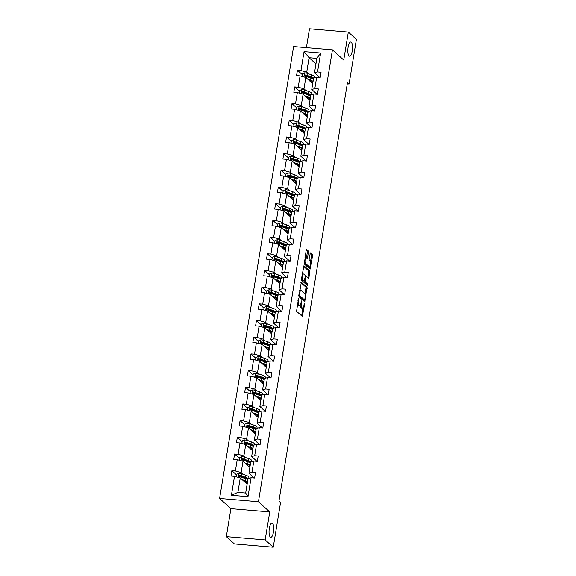 <?xml version="1.0" encoding="UTF-8"?>
<svg xmlns="http://www.w3.org/2000/svg" width="576" height="576" viewBox="0 0 576 576"><rect width="100%" height="100%" fill="white"/><g stroke="black" fill="none" stroke-linecap="round" stroke-linejoin="round"><path stroke-width="0.86" d="M349.049 55.944A7.121 2.282 94.8 0 0 349.574 56.189A7.121 2.282 94.8 0 0 352.361 50.134A7.121 2.282 94.8 0 0 351.295 42.25A7.121 2.282 94.8 0 0 350.77 42.005A7.121 2.282 94.8 0 0 347.983 48.06A7.121 2.282 94.8 0 0 349.049 55.944M270.274 537.034A7.121 2.282 94.8 0 0 270.792 537.278A7.121 2.282 94.8 0 0 273.578 531.223A7.121 2.282 94.8 0 0 272.513 523.339A7.121 2.282 94.8 0 0 271.994 523.094A7.121 2.282 94.8 0 0 269.208 529.15A7.121 2.282 94.8 0 0 270.274 537.034M298.57 298.26L296.546 311.285L302.335 316.476L304.567 304.517L304.409 303.559L303.89 305.561A3.492 1.123 94.8 0 1 302.58 308.124A3.492 1.123 94.8 0 1 302.328 308.002L301.853 307.577A3.492 1.123 94.8 0 1 301.385 303.3L301.522 300.924L300.938 302.897A3.492 1.123 94.8 0 1 299.635 305.467A3.492 1.123 94.8 0 1 299.376 305.345L298.901 304.913A3.492 1.123 94.8 0 1 298.433 300.636L298.57 298.26M308.412 252.281L308.268 250.949L306.662 249.502L306.173 250.265L304.294 263.988L310.082 269.179L312.516 255.989L312.372 254.657L310.356 252.871L309.082 258.97L309.226 260.309L310.183 261.173A2.923 0.936 94.8 0 1 310.622 264.406A2.923 0.936 94.8 0 1 309.478 266.89A2.923 0.936 94.8 0 1 309.262 266.789L305.51 263.398A2.923 0.936 94.8 0 1 305.071 260.165A2.923 0.936 94.8 0 1 306.216 257.681A2.923 0.936 94.8 0 1 306.425 257.782L307.13 258.386L307.541 257.587L308.412 252.281L307.361 252.194L307.217 250.855L306.238 249.977M343.742 60.048L348.322 32.083L356.4 39.377L349.085 84.031L347.472 82.57L278.935 501.091L280.555 502.546L273.24 547.2L265.162 539.906L269.748 511.942L258.437 501.732L332.438 49.846L343.742 60.048M301.32 282.154L298.944 296.64L304.733 301.831L307.022 287.302L301.154 282.139M301.471 278.978L303.912 265.788L309.701 270.979L308.974 277.618L308.484 278.381L306.094 276.25L305.683 277.056L305.251 281.909L307.663 284.083L307.476 285.581L301.615 280.31L301.471 278.978M348.322 32.083L309.485 28.8L306.403 47.642M269.748 511.942L230.904 508.658L226.325 536.623L265.162 539.906M226.325 536.623L234.403 543.917L273.24 547.2M319.752 77.558L314.489 72.806L316.85 58.363L320.638 53.021L317.534 71.95L321.055 72.252L320.177 77.594L316.663 77.299L314.806 88.639L318.319 88.934L317.448 94.284L313.927 93.989L312.07 105.322L315.59 105.617L314.712 110.966L311.198 110.671L309.341 122.011L312.854 122.306L311.983 127.656L308.462 127.354L306.612 138.694L310.126 138.989L309.247 144.338L305.734 144.043L303.876 155.376L307.39 155.678L306.518 161.021L302.998 160.726L301.147 172.066L304.661 172.361L303.782 177.71L300.269 177.408L298.411 188.748L301.925 189.043L301.054 194.393L297.533 194.098L295.682 205.43L299.196 205.733L298.318 211.075L294.804 210.78L292.946 222.12L296.46 222.415L295.589 227.765L292.068 227.47L290.218 238.802L293.731 239.098L292.853 244.447L289.339 244.152L287.482 255.492L291.002 255.787L290.124 261.137L286.603 260.834L284.753 272.174L288.266 272.47L287.388 277.819L283.874 277.524L282.017 288.857L285.538 289.159L284.659 294.502L281.146 294.206L279.288 305.546L282.802 305.842L281.923 311.191L278.41 310.889L276.552 322.229L280.073 322.524L279.194 327.874L275.681 327.578L273.823 338.911L277.337 339.214L276.458 344.556L272.945 344.261L271.087 355.601L274.608 355.896L273.73 361.246L270.216 360.95L268.358 372.283L271.872 372.586L270.994 377.928L267.48 377.633L265.622 388.973L269.143 389.268L268.265 394.618L264.751 394.315L262.894 405.655L266.407 405.95L265.536 411.3L262.015 411.005L260.158 422.338L263.678 422.64L262.8 427.982L259.286 427.687L257.429 439.027L260.942 439.322L260.071 444.672L256.55 444.37L254.693 455.71L258.214 456.005L257.335 461.354L253.822 461.059L251.964 472.392L255.478 472.694L254.606 478.044L251.086 477.742L247.99 496.678L231.401 495.274L234.504 476.345L230.983 476.042L231.862 470.7L235.375 470.995L237.233 459.655L233.719 459.36L234.59 454.01L238.111 454.306L239.969 442.973L236.448 442.678L237.326 437.328L240.84 437.623L242.698 426.283L239.184 425.988L240.055 420.638L243.576 420.941L245.434 409.601L241.913 409.306L242.791 403.956L246.305 404.251L248.162 392.918L244.649 392.616L245.52 387.274L249.041 387.569L250.898 376.229L247.378 375.934L248.256 370.584L251.77 370.886L253.627 359.546L250.114 359.251L250.985 353.902L254.506 354.197L256.363 342.864L252.842 342.562L253.721 337.219L257.234 337.514L259.092 326.174L255.578 325.879L256.45 320.53L259.97 320.825L261.828 309.492L258.307 309.19L259.186 303.847L262.699 304.142L264.557 292.802L261.043 292.507L261.914 287.158L265.435 287.46L267.286 276.12L263.772 275.825L264.65 270.475L268.164 270.77L270.022 259.438L266.508 259.135L267.379 253.793L270.9 254.088L272.75 242.748L269.237 242.453L270.115 237.103L273.629 237.406L275.486 226.066L271.973 225.77L272.844 220.421L276.365 220.716L278.215 209.383L274.702 209.081L275.58 203.731L279.094 204.034L280.951 192.694L277.438 192.398L278.309 187.049L281.83 187.344L283.68 176.011L280.166 175.709L281.045 170.366L284.558 170.662L286.416 159.322L282.895 159.026L283.774 153.677L287.294 153.979L289.145 142.639L285.631 142.344L286.51 136.994L290.023 137.29L291.881 125.957L288.36 125.654L289.238 120.312L292.752 120.607L294.61 109.267L291.096 108.972L291.974 103.622L295.488 103.925L297.346 92.585L293.825 92.29L294.703 86.94L298.217 87.235L300.074 75.895L296.561 75.6L297.439 70.25L300.953 70.553L304.056 51.617L320.638 53.021M314.489 72.806L317.534 71.95M258.437 501.732L219.6 498.449L293.602 46.562L332.438 49.846M305.856 90.518L303.984 88.834L305.842 77.494L312.703 83.693M316.066 93.384L315.943 94.154M305.842 77.494L300.074 75.895M303.984 88.834L298.217 87.235M317.023 94.248L311.753 89.489L313.61 78.156L316.663 77.299M311.753 89.489L314.806 88.639M303.12 107.208L301.255 105.516L303.113 94.183L309.967 100.375M313.337 110.074L313.207 110.844M303.113 94.183L297.346 92.585M301.255 105.516L295.488 103.925M314.287 110.93L309.024 106.178L310.874 94.838L313.927 93.989M309.024 106.178L312.07 105.322M300.391 123.89L298.519 122.206L300.377 110.866L307.238 117.058M310.601 126.756L310.478 127.526M300.377 110.866L294.61 109.267M298.519 122.206L292.752 120.607M311.558 127.62L306.288 122.861L308.146 111.521L311.198 110.671M306.288 122.861L309.341 122.011M297.655 140.58L295.79 138.888L297.648 127.555L304.51 133.747M307.872 143.438L307.742 144.209M297.648 127.555L291.881 125.957M295.79 138.888L290.023 137.29M308.822 144.302L303.559 139.543L305.41 128.21L308.462 127.354M303.559 139.543L306.612 138.694M294.926 157.262L293.054 155.578L294.912 144.238L301.774 150.43M305.136 160.128L305.014 160.898M294.912 144.238L289.145 142.639M293.054 155.578L287.294 153.979M306.094 160.985L300.823 156.233L302.681 144.893L305.734 144.043M300.823 156.233L303.876 155.376M292.19 173.945L290.326 172.26L292.183 160.92L299.045 167.119M302.407 176.81L302.278 177.581M292.183 160.92L286.416 159.322M290.326 172.26L284.558 170.662M303.358 177.674L298.094 172.915L299.945 161.575L302.998 160.726M298.094 172.915L301.147 172.066M289.462 190.634L287.59 188.942L289.447 177.61L296.309 183.802M299.671 193.5L299.549 194.263M289.447 177.61L283.68 176.011M287.59 188.942L281.83 187.344M300.629 194.357L295.358 189.598L297.216 178.265L300.269 177.408M295.358 189.598L298.411 188.748M286.726 207.317L284.861 205.632L286.718 194.292L293.58 200.484M296.942 210.182L296.82 210.953M286.718 194.292L280.951 192.694M284.861 205.632L279.094 204.034M297.893 211.046L292.63 206.287L294.487 194.947L297.533 194.098M292.63 206.287L295.682 205.43M283.997 223.999L282.125 222.314L283.982 210.974L290.844 217.174M294.214 226.865L294.084 227.635M283.982 210.974L278.215 209.383M282.125 222.314L276.365 220.716M295.164 227.729L289.894 222.97L291.751 211.637L294.804 210.78M289.894 222.97L292.946 222.12M281.268 240.689L279.396 238.997L281.254 227.664L288.115 233.856M291.478 243.554L291.355 244.325M281.254 227.664L275.486 226.066M279.396 238.997L273.629 237.406M292.428 244.411L287.165 239.659L289.022 228.319L292.068 227.47M287.165 239.659L290.218 238.802M278.532 257.371L276.66 255.686L278.518 244.346L285.379 250.538M288.749 260.237L288.619 261.007M278.518 244.346L272.75 242.748M276.66 255.686L270.9 254.088M289.699 261.101L284.429 256.342L286.286 245.002L289.339 244.152M284.429 256.342L287.482 255.492M275.803 274.061L273.931 272.369L275.789 261.036L282.65 267.228M286.013 276.919L285.89 277.69M275.789 261.036L270.022 259.438M273.931 272.369L268.164 270.77M286.963 277.783L281.7 273.024L283.558 261.691L286.603 260.834M281.7 273.024L284.753 272.174M273.067 290.743L271.195 289.058L273.053 277.718L279.914 283.91M283.284 293.609L283.154 294.379M273.053 277.718L267.286 276.12M271.195 289.058L265.435 287.46M284.234 294.466L278.964 289.714L280.822 278.374L283.874 277.524M278.964 289.714L282.017 288.857M270.338 307.426L268.466 305.741L270.324 294.401L277.186 300.6M280.548 310.291L280.426 311.062M270.324 294.401L264.557 292.802M268.466 305.741L262.699 304.142M281.506 311.155L276.235 306.396L278.093 295.056L281.146 294.206M276.235 306.396L279.288 305.546M267.602 324.115L265.73 322.423L267.588 311.09L274.45 317.282M277.819 326.981L277.69 327.744M267.588 311.09L261.828 309.492M265.73 322.423L259.97 320.825M278.77 327.838L273.499 323.078L275.357 311.746L278.41 310.889M273.499 323.078L276.552 322.229M264.874 340.798L263.002 339.113L264.859 327.773L271.721 333.965M275.083 343.663L274.961 344.434M264.859 327.773L259.092 326.174M263.002 339.113L257.234 337.514M276.041 344.527L270.77 339.768L272.628 328.428L275.681 327.578M270.77 339.768L273.823 338.911M262.138 357.48L260.266 355.795L262.123 344.455L268.985 350.654M272.354 360.346L272.225 361.116M262.123 344.455L256.363 342.864M260.266 355.795L254.506 354.197M273.305 361.21L268.034 356.45L269.892 345.118L272.945 344.261M268.034 356.45L271.087 355.601M259.409 374.17L257.537 372.478L259.394 361.145L266.256 367.337M269.618 377.035L269.496 377.806M259.394 361.145L253.627 359.546M257.537 372.478L251.77 370.886M270.576 377.892L265.306 373.14L267.163 361.8L270.216 360.95M265.306 373.14L268.358 372.283M256.673 390.852L254.801 389.167L256.658 377.827L263.52 384.026M266.89 393.718L266.76 394.488M256.658 377.827L250.898 376.229M254.801 389.167L249.041 387.569M267.84 394.582L262.57 389.822L264.427 378.482L267.48 377.633M262.57 389.822L265.622 388.973M253.944 407.542L252.072 405.85L253.93 394.517L260.791 400.709M264.154 410.4L264.031 411.17M253.93 394.517L248.162 392.918M252.072 405.85L246.305 404.251M265.111 411.264L259.841 406.505L261.698 395.172L264.751 394.315M259.841 406.505L262.894 405.655M251.208 424.224L249.336 422.539L251.194 411.199L258.055 417.391M261.425 427.09L261.295 427.86M251.194 411.199L245.434 409.601M249.336 422.539L243.576 420.941M262.375 427.946L257.105 423.194L258.962 411.854L262.015 411.005M257.105 423.194L260.158 422.338M248.479 440.906L246.607 439.222L248.465 427.882L255.326 434.081M258.689 443.772L258.566 444.542M248.465 427.882L242.698 426.283M246.607 439.222L240.84 437.623M259.646 444.636L254.376 439.877L256.234 428.537L259.286 427.687M254.376 439.877L257.429 439.027M245.743 457.596L243.878 455.904L245.729 444.571L252.59 450.763M255.96 460.462L255.83 461.225M245.729 444.571L239.969 442.973M243.878 455.904L238.111 454.306M256.91 461.318L251.64 456.559L253.498 445.226L256.55 444.37M251.64 456.559L254.693 455.71M243.014 474.278L241.142 472.594L243 461.254L249.862 467.446M253.224 477.144L253.102 477.914M243 461.254L237.233 459.655M241.142 472.594L235.375 470.995M254.182 478.008L248.911 473.249L250.769 461.909L253.822 461.059M248.911 473.249L251.964 472.392M231.401 495.274L237.902 492.379L240.264 477.936L247.126 484.135M240.264 477.936L234.504 476.345M230.904 508.658L219.6 498.449M347.256 83.873L349.085 84.031M316.85 58.363L309.082 57.708L306.72 72.151L308.585 73.836M315.943 63.907L309.082 57.708L304.056 51.617M237.902 492.379L245.671 493.034L248.033 478.598L251.086 477.742M318.802 76.702L318.672 77.472M312.336 83.362L312.408 82.937M309.607 100.044L309.672 99.626M306.871 116.726L306.943 116.309M304.142 133.416L304.207 132.991M301.406 150.098L301.478 149.681M298.678 166.788L298.742 166.363M295.942 183.47L296.014 183.046M293.213 200.153L293.278 199.735M290.477 216.842L290.549 216.418M287.748 233.525L287.813 233.107M285.012 250.214L285.084 249.79M282.283 266.897L282.348 266.472M279.547 283.579L279.619 283.162M276.818 300.269L276.883 299.844M274.082 316.951L274.154 316.526M271.354 333.634L271.418 333.216M268.618 350.323L268.69 349.898M265.889 367.006L265.954 366.588M263.153 383.695L263.225 383.27M260.424 400.378L260.489 399.953M257.688 417.06L257.76 416.642M254.959 433.75L255.024 433.325M252.223 450.432L252.295 450.014M249.494 467.114L249.559 466.697M246.758 483.804L246.83 483.379M245.671 493.034L247.99 496.678M306.72 72.151L300.953 70.553M236.657 475.027L231.862 470.7M239.386 458.338L234.59 454.01M242.122 441.655L237.326 437.328M244.85 424.966L240.055 420.638M247.586 408.283L242.791 403.956M250.315 391.601L245.52 387.274M253.051 374.911L248.256 370.584M255.78 358.229L250.985 353.902M258.516 341.546L253.721 337.219M261.245 324.857L256.45 320.53M263.974 308.174L259.186 303.847M266.71 291.485L261.914 287.158M269.438 274.802L264.65 270.475M272.174 258.12L267.379 253.793M274.903 241.43L270.115 237.103M277.639 224.748L272.844 220.421M280.368 208.066L275.58 203.731M283.104 191.376L278.309 187.049M285.833 174.694L281.045 170.366M288.569 158.004L283.774 153.677M291.298 141.322L286.51 136.994M294.034 124.639L289.238 120.312M296.762 107.95L291.974 103.622M299.498 91.267L294.703 86.94M302.227 74.585L297.439 70.25M297.403 303.847A3.492 1.123 94.8 0 0 297.85 304.826L298.901 304.913M299.635 305.467L298.584 305.374A3.492 1.123 94.8 0 1 298.325 305.251L297.85 304.826M300.197 305.093A3.492 1.123 94.8 0 0 300.802 307.483L301.853 307.577M302.58 308.124L301.529 308.038A3.492 1.123 94.8 0 1 301.277 307.915L300.802 307.483M301.63 315.871L302.94 307.987M305.122 294.653L305.978 287.215L300.895 282.622M304.027 301.226L304.243 300.002M299.434 294.552L299.534 295.481L304.546 300.01L305.136 297.95A3.492 1.123 94.8 0 0 304.668 293.674L301.248 290.585A3.492 1.123 94.8 0 0 300.989 290.462A3.492 1.123 94.8 0 0 299.686 293.026L299.434 294.552L298.93 294.509M303.61 299.93L298.764 295.646M300.989 290.462L299.945 290.376A3.492 1.123 94.8 0 0 299.585 290.513M303.566 266.299L308.65 270.893L309.701 270.979M307.865 277.819L308.65 270.893M304.013 280.951L304.2 281.815L306.612 283.997L307.663 284.083M306.713 284.918L306.612 283.997M303.768 274.118A2.923 0.936 94.8 0 0 303.559 274.018A2.923 0.936 94.8 0 0 302.414 276.502A2.923 0.936 94.8 0 0 302.854 279.742L304.25 280.973L305.237 276.653L305.093 275.314L303.768 274.118M303.559 274.018L302.508 273.931A2.923 0.936 94.8 0 0 302.292 273.989M301.471 279.007A2.923 0.936 94.8 0 0 301.802 279.648L302.854 279.742M303.293 280.858L301.802 279.648M306.432 257.782L307.361 252.194M306.216 257.681L305.165 257.594A2.923 0.936 94.8 0 0 304.97 257.638M304.135 262.706A2.923 0.936 94.8 0 0 304.459 263.311L305.51 263.398M309.478 266.89L308.426 266.803A2.923 0.936 94.8 0 1 308.218 266.702L304.459 263.311M310.507 261.778L311.465 255.902L311.321 254.563L310.01 253.382M309.377 268.582L309.672 266.846M242.899 480.319L244.073 480.722A7.063 1.584 9.3 0 1 246.593 482.407A7.063 1.584 9.3 0 1 245.83 482.962M242.136 479.628L244.987 480.614A8.51 1.908 9.3 0 1 247.507 481.824M247.27 483.257A8.51 1.908 9.3 0 1 246.384 483.466M236.354 476.856L236.794 474.185L239.069 473.292A2.945 0.662 9.3 0 1 241.726 473.832L245.858 475.265A8.51 1.908 9.3 0 1 248.897 477.295L248.717 478.404M244.289 480.802L244.678 481.147M245.628 477.806A7.063 1.584 9.3 0 1 244.267 477.857L243.202 477.85M248.126 478.57A8.51 1.908 -170.7 0 0 245.527 477.295L241.394 475.87A2.945 0.662 -170.7 0 0 239.558 475.43C238.63 475.74 238.558 476.165 239.35 476.712A2.945 0.662 9.3 0 1 241.186 477.151L245.318 478.577A8.51 1.908 9.3 0 1 247.838 479.794M243.85 481.169A7.063 1.584 -170.7 0 0 245.088 481.118M239.242 476.69L240.026 475.848L244.613 477.41A7.063 1.584 9.3 0 1 247.14 479.095A7.063 1.584 9.3 0 1 247.039 479.297M238.982 476.539L239.35 476.712M245.635 463.63L246.809 464.04A7.063 1.584 9.3 0 1 249.329 465.725A7.063 1.584 9.3 0 1 248.566 466.279M244.872 462.938L247.716 463.925A8.51 1.908 9.3 0 1 250.236 465.134M250.006 466.574A8.51 1.908 9.3 0 1 249.12 466.783M239.083 460.166L239.522 457.502L241.798 456.61A2.945 0.662 9.3 0 1 244.462 457.15L248.594 458.575A8.51 1.908 9.3 0 1 251.626 460.613L251.446 461.722M247.018 464.112L247.406 464.465M248.364 461.117A7.063 1.584 9.3 0 1 246.996 461.167L245.93 461.16M250.862 461.887A8.51 1.908 -170.7 0 0 248.256 460.613L244.123 459.18A2.945 0.662 -170.7 0 0 242.294 458.741C241.358 459.058 241.294 459.482 242.086 460.03A2.945 0.662 9.3 0 1 243.914 460.462L248.047 461.894A8.51 1.908 9.3 0 1 250.574 463.104M246.578 464.486A7.063 1.584 -170.7 0 0 247.824 464.436M241.978 460.001L242.755 459.166L247.349 460.721A7.063 1.584 9.3 0 1 249.869 462.406A7.063 1.584 9.3 0 1 249.768 462.607M241.711 459.857L242.086 460.03M279.59 497.095L280.03 494.424M248.364 446.947L249.538 447.35A7.063 1.584 9.3 0 1 252.058 449.042A7.063 1.584 9.3 0 1 251.294 449.597M247.601 446.256L250.445 447.242A8.51 1.908 9.3 0 1 252.972 448.452M252.734 449.885A8.51 1.908 9.3 0 1 251.849 450.094M241.819 443.484L242.258 440.813L244.534 439.92A2.945 0.662 9.3 0 1 247.19 440.467L251.323 441.893A8.51 1.908 9.3 0 1 254.362 443.923L254.182 445.032M249.754 447.43L250.142 447.782M251.093 444.434A7.063 1.584 9.3 0 1 249.732 444.485L248.666 444.478M253.591 445.198A8.51 1.908 -170.7 0 0 250.992 443.923L246.859 442.498A2.945 0.662 -170.7 0 0 245.023 442.058C244.094 442.368 244.022 442.8 244.814 443.34A2.945 0.662 9.3 0 1 246.65 443.779L250.783 445.212A8.51 1.908 9.3 0 1 253.303 446.422M249.314 447.804A7.063 1.584 -170.7 0 0 250.553 447.746M244.706 443.318L245.491 442.476L250.078 444.038A7.063 1.584 9.3 0 1 252.605 445.723A7.063 1.584 9.3 0 1 252.504 445.925M244.447 443.167L244.814 443.34M282.326 480.413L282.758 477.734M251.1 430.265L252.266 430.668A7.063 1.584 9.3 0 1 254.794 432.353A7.063 1.584 9.3 0 1 254.03 432.907M250.337 429.574L253.181 430.553A8.51 1.908 9.3 0 1 255.701 431.77M255.47 433.202A8.51 1.908 9.3 0 1 254.585 433.411M244.548 426.802L244.987 424.13L247.262 423.238A2.945 0.662 9.3 0 1 249.919 423.778L254.059 425.21A8.51 1.908 9.3 0 1 257.09 427.241L256.91 428.35M252.482 430.74L252.871 431.093M253.829 427.745A7.063 1.584 9.3 0 1 252.461 427.802L251.395 427.795M256.327 428.515A8.51 1.908 -170.7 0 0 253.721 427.241L249.588 425.808A2.945 0.662 -170.7 0 0 247.759 425.376C246.823 425.686 246.758 426.11 247.55 426.658A2.945 0.662 9.3 0 1 249.379 427.097L253.512 428.522A8.51 1.908 9.3 0 1 256.039 429.732M252.043 431.114A7.063 1.584 -170.7 0 0 253.282 431.064M247.442 426.629L248.22 425.794L252.814 427.349A7.063 1.584 9.3 0 1 255.334 429.041A7.063 1.584 9.3 0 1 255.233 429.242M247.176 426.485L247.55 426.658M285.055 463.723L285.494 461.052M253.829 413.575L255.002 413.986A7.063 1.584 9.3 0 1 257.522 415.67A7.063 1.584 9.3 0 1 256.759 416.225M253.066 412.884L255.91 413.87A8.51 1.908 9.3 0 1 258.437 415.08M258.199 416.513A8.51 1.908 9.3 0 1 257.314 416.722M247.284 410.112L247.723 407.448L249.998 406.555A2.945 0.662 9.3 0 1 252.655 407.095L256.788 408.521A8.51 1.908 9.3 0 1 259.826 410.551L259.646 411.667M255.218 414.058L255.607 414.41M256.558 411.062A7.063 1.584 9.3 0 1 255.197 411.113L254.131 411.106M259.056 411.833A8.51 1.908 -170.7 0 0 256.457 410.558L252.324 409.126A2.945 0.662 -170.7 0 0 250.488 408.686C249.559 408.996 249.487 409.428 250.279 409.968A2.945 0.662 9.3 0 1 252.115 410.407L256.248 411.84A8.51 1.908 9.3 0 1 258.768 413.05M254.779 414.432A7.063 1.584 -170.7 0 0 256.018 414.382M250.171 409.946L250.956 409.104L255.542 410.666A7.063 1.584 9.3 0 1 258.07 412.351A7.063 1.584 9.3 0 1 257.969 412.553M249.912 409.802L250.279 409.968M287.791 447.041L288.223 444.362M256.565 396.893L257.731 397.296A7.063 1.584 9.3 0 1 260.258 398.981A7.063 1.584 9.3 0 1 259.495 399.535M255.802 396.202L258.646 397.188A8.51 1.908 9.3 0 1 261.166 398.398M260.935 399.83A8.51 1.908 9.3 0 1 260.05 400.039M250.013 393.43L250.452 390.758L252.727 389.866A2.945 0.662 9.3 0 1 255.384 390.406L259.524 391.838A8.51 1.908 9.3 0 1 262.555 393.869L262.375 394.978M257.947 397.375L258.336 397.728M259.294 394.38A7.063 1.584 9.3 0 1 257.926 394.43L256.86 394.423M261.792 395.143A8.51 1.908 -170.7 0 0 259.186 393.869L255.053 392.443A2.945 0.662 -170.7 0 0 253.224 392.004C252.288 392.314 252.223 392.738 253.015 393.286A2.945 0.662 9.3 0 1 254.844 393.725L258.977 395.15A8.51 1.908 9.3 0 1 261.504 396.367M257.508 397.742A7.063 1.584 -170.7 0 0 258.746 397.692M252.907 393.264L253.685 392.422L258.278 393.984A7.063 1.584 9.3 0 1 260.798 395.669A7.063 1.584 9.3 0 1 260.698 395.87M252.641 393.113L253.015 393.286M290.52 430.351L290.959 427.68M259.294 380.21L260.467 380.614A7.063 1.584 9.3 0 1 262.987 382.298A7.063 1.584 9.3 0 1 262.224 382.853M258.53 379.519L261.374 380.498A8.51 1.908 9.3 0 1 263.902 381.715M263.664 383.148A8.51 1.908 9.3 0 1 262.778 383.357M252.749 376.747L253.188 374.076L255.463 373.183A2.945 0.662 9.3 0 1 258.12 373.723L262.253 375.156A8.51 1.908 9.3 0 1 265.291 377.186L265.111 378.295M260.683 380.686L261.072 381.038M262.022 377.69A7.063 1.584 9.3 0 1 260.662 377.748L259.589 377.734M264.521 378.461A8.51 1.908 -170.7 0 0 261.922 377.186L257.789 375.754A2.945 0.662 -170.7 0 0 255.953 375.314C255.024 375.631 254.952 376.056 255.744 376.603A2.945 0.662 9.3 0 1 257.58 377.042L261.713 378.468A8.51 1.908 9.3 0 1 264.233 379.678M260.244 381.06A7.063 1.584 -170.7 0 0 261.482 381.01M255.636 376.574L256.421 375.739L261.007 377.294A7.063 1.584 9.3 0 1 263.534 378.986A7.063 1.584 9.3 0 1 263.434 379.181M255.377 376.43L255.744 376.603M293.256 413.669L293.688 410.998M262.03 363.521L263.196 363.924A7.063 1.584 9.3 0 1 265.723 365.616A7.063 1.584 9.3 0 1 264.96 366.17M261.259 362.83L264.11 363.816A8.51 1.908 9.3 0 1 266.63 365.026M266.4 366.458A8.51 1.908 9.3 0 1 265.514 366.667M255.478 360.058L255.917 357.386L258.192 356.501A2.945 0.662 9.3 0 1 260.849 357.041L264.989 358.466A8.51 1.908 9.3 0 1 268.02 360.497L267.84 361.613M263.412 364.003L263.801 364.356M264.758 361.008A7.063 1.584 9.3 0 1 263.39 361.058L262.325 361.051M267.257 361.771A8.51 1.908 -170.7 0 0 264.65 360.497L260.518 359.071A2.945 0.662 -170.7 0 0 258.689 358.632C257.753 358.942 257.688 359.374 258.473 359.914A2.945 0.662 9.3 0 1 260.309 360.353L264.442 361.786A8.51 1.908 9.3 0 1 266.962 362.995M262.973 364.378A7.063 1.584 -170.7 0 0 264.211 364.32M258.372 359.892L259.15 359.05L263.743 360.612A7.063 1.584 9.3 0 1 266.263 362.297A7.063 1.584 9.3 0 1 266.162 362.498M258.106 359.748L258.473 359.914M295.985 396.986L296.424 394.308M264.758 346.838L265.932 347.242A7.063 1.584 9.3 0 1 268.452 348.926A7.063 1.584 9.3 0 1 267.689 349.481M263.995 346.147L266.839 347.134A8.51 1.908 9.3 0 1 269.366 348.343M269.129 349.776A8.51 1.908 9.3 0 1 268.243 349.985M258.214 343.375L258.653 340.704L260.928 339.811A2.945 0.662 9.3 0 1 263.585 340.351L267.718 341.784A8.51 1.908 9.3 0 1 270.756 343.814L270.576 344.923M266.148 347.321L266.537 347.666M267.487 344.326A7.063 1.584 9.3 0 1 266.126 344.376L265.054 344.369M269.986 345.089A8.51 1.908 -170.7 0 0 267.386 343.814L263.254 342.389A2.945 0.662 -170.7 0 0 261.418 341.95C260.489 342.259 260.417 342.684 261.209 343.231A2.945 0.662 9.3 0 1 263.045 343.67L267.178 345.096A8.51 1.908 9.3 0 1 269.698 346.313M265.709 347.688A7.063 1.584 -170.7 0 0 266.947 347.638M261.101 343.21L261.886 342.367L266.472 343.93A7.063 1.584 9.3 0 1 268.999 345.614A7.063 1.584 9.3 0 1 268.898 345.816M260.842 343.058L261.209 343.231M298.714 380.297L299.153 377.626M267.494 330.149L268.661 330.559A7.063 1.584 9.3 0 1 271.188 332.244A7.063 1.584 9.3 0 1 270.425 332.798M266.724 329.458L269.575 330.444A8.51 1.908 9.3 0 1 272.095 331.654M271.865 333.094A8.51 1.908 9.3 0 1 270.979 333.302M260.942 326.686L261.382 324.022L263.657 323.129A2.945 0.662 9.3 0 1 266.314 323.669L270.454 325.094A8.51 1.908 9.3 0 1 273.485 327.132L273.305 328.241M268.877 330.631L269.266 330.984M270.223 327.636A7.063 1.584 9.3 0 1 268.855 327.686L267.79 327.679M272.722 328.406A8.51 1.908 -170.7 0 0 270.115 327.132L265.982 325.699A2.945 0.662 -170.7 0 0 264.154 325.26C263.218 325.577 263.153 326.002 263.938 326.549A2.945 0.662 9.3 0 1 265.774 326.981L269.906 328.414A8.51 1.908 9.3 0 1 272.426 329.623M268.438 331.006A7.063 1.584 -170.7 0 0 269.676 330.955M263.837 326.52L264.614 325.685L269.208 327.24A7.063 1.584 9.3 0 1 271.728 328.925A7.063 1.584 9.3 0 1 271.627 329.126M263.57 326.376L263.938 326.549M301.45 363.614L301.889 360.943M270.223 313.466L271.397 313.87A7.063 1.584 9.3 0 1 273.917 315.562A7.063 1.584 9.3 0 1 273.154 316.109M269.46 312.775L272.304 313.762A8.51 1.908 9.3 0 1 274.831 314.971M274.594 316.404A8.51 1.908 9.3 0 1 273.708 316.613M263.678 310.003L264.118 307.332L266.386 306.439A2.945 0.662 9.3 0 1 269.05 306.986L273.182 308.412A8.51 1.908 9.3 0 1 276.221 310.442L276.041 311.551M271.613 313.949L272.002 314.302M272.952 310.954A7.063 1.584 9.3 0 1 271.591 311.004L270.518 310.997M275.45 311.717A8.51 1.908 -170.7 0 0 272.851 310.442L268.718 309.017A2.945 0.662 -170.7 0 0 266.882 308.578C265.954 308.887 265.882 309.319 266.674 309.859A2.945 0.662 9.3 0 1 268.502 310.298L272.642 311.731A8.51 1.908 9.3 0 1 275.162 312.941M271.174 314.323A7.063 1.584 -170.7 0 0 272.412 314.266M267.134 310.277C266.299 309.686 266.371 309.254 267.35 308.995L271.937 310.558A7.063 1.584 9.3 0 1 274.457 312.242A7.063 1.584 9.3 0 1 274.363 312.444M266.306 309.686L266.674 309.859M304.178 346.932L304.618 344.254M272.959 296.784L274.126 297.187A7.063 1.584 9.3 0 1 276.653 298.872A7.063 1.584 9.3 0 1 275.89 299.426M272.189 296.093L275.04 297.072A8.51 1.908 9.3 0 1 277.56 298.289M277.33 299.722A8.51 1.908 9.3 0 1 276.444 299.93M266.407 293.321L266.846 290.65L269.122 289.757A2.945 0.662 9.3 0 1 271.778 290.297L275.911 291.73A8.51 1.908 9.3 0 1 278.95 293.76L278.77 294.869M274.342 297.259L274.73 297.612M275.688 294.264A7.063 1.584 9.3 0 1 274.32 294.322L273.254 294.314M278.179 295.034A8.51 1.908 -170.7 0 0 275.58 293.76L271.447 292.327A2.945 0.662 -170.7 0 0 269.618 291.895C268.682 292.205 268.61 292.63 269.402 293.177A2.945 0.662 9.3 0 1 271.238 293.616L275.371 295.042A8.51 1.908 9.3 0 1 277.891 296.251M273.902 297.634A7.063 1.584 -170.7 0 0 275.141 297.583M269.302 293.148L270.079 292.313L274.673 293.868A7.063 1.584 9.3 0 1 277.193 295.56A7.063 1.584 9.3 0 1 277.092 295.762M269.035 293.004L269.402 293.177M306.914 330.242L307.354 327.571M275.688 280.094L276.862 280.505A7.063 1.584 9.3 0 1 279.382 282.19A7.063 1.584 9.3 0 1 278.618 282.744M274.925 279.403L277.769 280.39A8.51 1.908 9.3 0 1 280.296 281.599M280.058 283.032A8.51 1.908 9.3 0 1 279.173 283.241M269.143 276.631L269.582 273.967L271.85 273.074A2.945 0.662 9.3 0 1 274.514 273.614L278.647 275.04A8.51 1.908 9.3 0 1 281.686 277.07L281.506 278.186M277.078 280.577L277.466 280.93M278.417 277.582A7.063 1.584 9.3 0 1 277.056 277.632L275.983 277.625M280.915 278.345A8.51 1.908 -170.7 0 0 278.316 277.078L274.183 275.645A2.945 0.662 -170.7 0 0 272.347 275.206C271.418 275.515 271.346 275.947 272.138 276.487A2.945 0.662 9.3 0 1 273.967 276.926L278.107 278.359A8.51 1.908 9.3 0 1 280.627 279.569M276.631 280.951A7.063 1.584 -170.7 0 0 277.877 280.901M272.03 276.466L272.815 275.623L277.402 277.186A7.063 1.584 9.3 0 1 279.922 278.87A7.063 1.584 9.3 0 1 279.828 279.072M271.771 276.322L272.138 276.487M309.643 313.56L310.082 310.882M278.424 263.412L279.59 263.815A7.063 1.584 9.3 0 1 282.118 265.5A7.063 1.584 9.3 0 1 281.354 266.054M277.654 262.721L280.505 263.707A8.51 1.908 9.3 0 1 283.025 264.917M282.794 266.35A8.51 1.908 9.3 0 1 281.909 266.558M271.872 259.949L272.311 257.278L274.586 256.385A2.945 0.662 9.3 0 1 277.243 256.925L281.376 258.358A8.51 1.908 9.3 0 1 284.414 260.388L284.234 261.497M279.806 263.894L280.195 264.24M281.153 260.899A7.063 1.584 9.3 0 1 279.785 260.95L278.719 260.942M283.644 261.662A8.51 1.908 -170.7 0 0 281.045 260.388L276.912 258.962A2.945 0.662 -170.7 0 0 275.083 258.523C274.147 258.833 274.075 259.258 274.867 259.805A2.945 0.662 9.3 0 1 276.703 260.244L280.836 261.67A8.51 1.908 9.3 0 1 283.356 262.886M279.367 264.262A7.063 1.584 -170.7 0 0 280.606 264.211M274.766 259.783L275.544 258.941L280.138 260.503A7.063 1.584 9.3 0 1 282.658 262.188A7.063 1.584 9.3 0 1 282.557 262.39M274.5 259.632L274.867 259.805M312.379 296.87L312.818 294.199M281.153 246.73L282.326 247.133A7.063 1.584 9.3 0 1 284.846 248.818A7.063 1.584 9.3 0 1 284.083 249.372M280.39 246.038L283.234 247.018A8.51 1.908 9.3 0 1 285.761 248.227M285.523 249.667A8.51 1.908 9.3 0 1 284.638 249.876M274.608 243.266L275.04 240.595L277.315 239.702A2.945 0.662 9.3 0 1 279.979 240.242L284.112 241.675A8.51 1.908 9.3 0 1 287.15 243.706L286.97 244.814M282.535 247.205L282.931 247.558M283.882 244.21A7.063 1.584 9.3 0 1 282.521 244.267L281.448 244.253M286.38 244.98A8.51 1.908 -170.7 0 0 283.781 243.706L279.648 242.273A2.945 0.662 -170.7 0 0 277.812 241.834C276.883 242.15 276.811 242.575 277.603 243.122A2.945 0.662 9.3 0 1 279.432 243.562L283.572 244.987A8.51 1.908 9.3 0 1 286.092 246.197M282.096 247.579A7.063 1.584 -170.7 0 0 283.342 247.529M277.495 243.094L278.28 242.258L282.866 243.814A7.063 1.584 9.3 0 1 285.386 245.506A7.063 1.584 9.3 0 1 285.293 245.7M277.236 242.95L277.603 243.122M315.108 280.188L315.547 277.517M283.889 230.04L285.055 230.443A7.063 1.584 9.3 0 1 287.575 232.135A7.063 1.584 9.3 0 1 286.819 232.69M283.118 229.349L285.97 230.335A8.51 1.908 9.3 0 1 288.49 231.545M288.259 232.978A8.51 1.908 9.3 0 1 287.374 233.186M277.337 226.577L277.776 223.906L280.051 223.02A2.945 0.662 9.3 0 1 282.708 223.56L286.841 224.986A8.51 1.908 9.3 0 1 289.879 227.016L289.699 228.132M285.271 230.522L285.66 230.875M286.618 227.527A7.063 1.584 9.3 0 1 285.25 227.578L284.184 227.57M289.109 228.29A8.51 1.908 -170.7 0 0 286.51 227.016L282.377 225.59A2.945 0.662 -170.7 0 0 280.548 225.151C279.612 225.461 279.54 225.893 280.332 226.433A2.945 0.662 9.3 0 1 282.168 226.872L286.301 228.305A8.51 1.908 9.3 0 1 288.821 229.514M284.832 230.897A7.063 1.584 -170.7 0 0 286.07 230.839M280.231 226.411L281.009 225.569L285.602 227.131A7.063 1.584 9.3 0 1 288.122 228.816A7.063 1.584 9.3 0 1 288.022 229.018M279.965 226.267L280.332 226.433M317.844 263.506L318.283 260.827M286.618 213.358L287.791 213.761A7.063 1.584 9.3 0 1 290.311 215.446A7.063 1.584 9.3 0 1 289.548 216M285.854 212.666L288.698 213.653A8.51 1.908 9.3 0 1 291.226 214.862M290.988 216.295A8.51 1.908 9.3 0 1 290.102 216.504M280.073 209.894L280.505 207.223L282.78 206.33A2.945 0.662 9.3 0 1 285.444 206.87L289.577 208.303A8.51 1.908 9.3 0 1 292.615 210.334L292.435 211.442M288 213.84L288.389 214.186M289.346 210.845A7.063 1.584 9.3 0 1 287.986 210.895L286.913 210.888M291.845 211.608A8.51 1.908 -170.7 0 0 289.246 210.334L285.113 208.908A2.945 0.662 -170.7 0 0 283.277 208.469C282.348 208.778 282.276 209.203 283.068 209.75A2.945 0.662 9.3 0 1 284.897 210.19L289.037 211.615A8.51 1.908 9.3 0 1 291.557 212.825M287.561 214.207A7.063 1.584 -170.7 0 0 288.806 214.157M283.529 210.168C282.694 209.57 282.766 209.146 283.745 208.886L288.331 210.449A7.063 1.584 9.3 0 1 290.851 212.134A7.063 1.584 9.3 0 1 290.758 212.335M282.701 209.578L283.068 209.75M320.573 246.816L321.012 244.145M289.354 196.668L290.52 197.078A7.063 1.584 9.3 0 1 293.04 198.763A7.063 1.584 9.3 0 1 292.284 199.318M288.583 195.977L291.434 196.963A8.51 1.908 9.3 0 1 293.954 198.173M293.724 199.613A8.51 1.908 9.3 0 1 292.838 199.822M282.802 193.205L283.241 190.541L285.516 189.648A2.945 0.662 9.3 0 1 288.173 190.188L292.306 191.614A8.51 1.908 9.3 0 1 295.344 193.651L295.164 194.76M290.736 197.15L291.125 197.503M292.082 194.155A7.063 1.584 9.3 0 1 290.714 194.206L289.649 194.198M294.574 194.926A8.51 1.908 -170.7 0 0 291.974 193.651L287.842 192.218A2.945 0.662 -170.7 0 0 286.013 191.779C285.077 192.089 285.005 192.521 285.797 193.068A2.945 0.662 9.3 0 1 287.633 193.5L291.766 194.933A8.51 1.908 9.3 0 1 294.286 196.142M290.297 197.525A7.063 1.584 -170.7 0 0 291.535 197.474M285.696 193.039L286.474 192.204L291.067 193.759A7.063 1.584 9.3 0 1 293.587 195.444A7.063 1.584 9.3 0 1 293.486 195.646M285.43 192.895L285.797 193.068M323.309 230.134L323.748 227.462M292.082 179.986L293.256 180.389A7.063 1.584 9.3 0 1 295.776 182.074A7.063 1.584 9.3 0 1 295.013 182.628M291.319 179.294L294.163 180.281A8.51 1.908 9.3 0 1 296.69 181.49M296.453 182.923A8.51 1.908 9.3 0 1 295.567 183.132M285.538 176.522L285.97 173.851L288.245 172.958A2.945 0.662 9.3 0 1 290.909 173.506L295.042 174.931A8.51 1.908 9.3 0 1 298.08 176.962L297.893 178.07M293.465 180.468L293.854 180.821M294.811 177.473A7.063 1.584 9.3 0 1 293.45 177.523L292.378 177.516M297.31 178.236A8.51 1.908 -170.7 0 0 294.71 176.962L290.578 175.536A2.945 0.662 -170.7 0 0 288.742 175.097C287.813 175.406 287.741 175.838 288.533 176.378A2.945 0.662 9.3 0 1 290.362 176.818L294.494 178.25A8.51 1.908 9.3 0 1 297.022 179.46M293.026 180.842A7.063 1.584 -170.7 0 0 294.271 180.785M288.994 176.796C288.158 176.206 288.23 175.774 289.21 175.514L293.796 177.077A7.063 1.584 9.3 0 1 296.316 178.762A7.063 1.584 9.3 0 1 296.222 178.963M288.166 176.206L288.533 176.378M326.038 213.451L326.477 210.773M294.818 163.303L295.985 163.706A7.063 1.584 9.3 0 1 298.505 165.391A7.063 1.584 9.3 0 1 297.749 165.946M294.048 162.612L296.899 163.591A8.51 1.908 9.3 0 1 299.419 164.808M299.182 166.241A8.51 1.908 9.3 0 1 298.303 166.45M288.266 159.84L288.706 157.169L290.981 156.276A2.945 0.662 9.3 0 1 293.638 156.816L297.77 158.249A8.51 1.908 9.3 0 1 300.809 160.279L300.629 161.388M296.201 163.778L296.59 164.131M297.547 160.783A7.063 1.584 9.3 0 1 296.179 160.841L295.114 160.826M300.038 161.554A8.51 1.908 -170.7 0 0 297.439 160.279L293.306 158.846A2.945 0.662 -170.7 0 0 291.478 158.414C290.542 158.724 290.47 159.149 291.262 159.696A2.945 0.662 9.3 0 1 293.098 160.135L297.23 161.561A8.51 1.908 9.3 0 1 299.75 162.77M295.762 164.153A7.063 1.584 -170.7 0 0 297 164.102M291.161 159.667L291.938 158.832L296.532 160.387A7.063 1.584 9.3 0 1 299.052 162.079A7.063 1.584 9.3 0 1 298.951 162.281M290.894 159.523L291.262 159.696M328.774 196.762L329.213 194.09M297.547 146.614L298.721 147.024A7.063 1.584 9.3 0 1 301.241 148.709A7.063 1.584 9.3 0 1 300.478 149.263M296.784 145.922L299.628 146.909A8.51 1.908 9.3 0 1 302.155 148.118M301.918 149.551A8.51 1.908 9.3 0 1 301.032 149.76M291.002 143.15L291.434 140.486L293.71 139.594A2.945 0.662 9.3 0 1 296.374 140.134L300.506 141.559A8.51 1.908 9.3 0 1 303.545 143.59L303.358 144.706M298.93 147.096L299.318 147.449M300.276 144.101A7.063 1.584 9.3 0 1 298.915 144.151L297.842 144.144M302.774 144.864A8.51 1.908 -170.7 0 0 300.175 143.597L296.042 142.164A2.945 0.662 -170.7 0 0 294.206 141.725C293.278 142.034 293.206 142.466 293.998 143.006A2.945 0.662 9.3 0 1 295.826 143.446L299.959 144.878A8.51 1.908 9.3 0 1 302.486 146.088M298.49 147.47A7.063 1.584 -170.7 0 0 299.736 147.42M293.89 142.985L294.674 142.142L299.261 143.705A7.063 1.584 9.3 0 1 301.781 145.39A7.063 1.584 9.3 0 1 301.687 145.591M293.63 142.841L293.998 143.006M331.502 180.079L331.942 177.401M300.283 129.931L301.45 130.334A7.063 1.584 9.3 0 1 303.97 132.019A7.063 1.584 9.3 0 1 303.214 132.574M299.513 129.24L302.364 130.226A8.51 1.908 9.3 0 1 304.884 131.436M304.646 132.869A8.51 1.908 9.3 0 1 303.768 133.078M293.731 126.468L294.17 123.797L296.446 122.904A2.945 0.662 9.3 0 1 299.102 123.444L303.235 124.877A8.51 1.908 9.3 0 1 306.274 126.907L306.094 128.016M301.666 130.414L302.054 130.759M303.012 127.418A7.063 1.584 9.3 0 1 301.644 127.469L300.578 127.462M305.503 128.182A8.51 1.908 -170.7 0 0 302.904 126.907L298.771 125.482A2.945 0.662 -170.7 0 0 296.935 125.042C296.006 125.352 295.934 125.777 296.726 126.324A2.945 0.662 9.3 0 1 298.562 126.763L302.695 128.189A8.51 1.908 9.3 0 1 305.215 129.406M301.226 130.781A7.063 1.584 -170.7 0 0 302.465 130.73M296.626 126.302L297.403 125.46L301.997 127.022A7.063 1.584 9.3 0 1 304.517 128.707A7.063 1.584 9.3 0 1 304.416 128.909M296.359 126.151L296.726 126.324M334.238 163.39L334.678 160.718M303.012 113.249L304.186 113.652A7.063 1.584 9.3 0 1 306.706 115.337A7.063 1.584 9.3 0 1 305.942 115.891M302.249 112.558L305.093 113.537A8.51 1.908 9.3 0 1 307.62 114.746M307.382 116.186A8.51 1.908 9.3 0 1 306.497 116.395M296.467 109.786L296.899 107.114L299.174 106.222A2.945 0.662 9.3 0 1 301.838 106.762L305.971 108.194A8.51 1.908 9.3 0 1 309.01 110.225L308.822 111.334M304.394 113.724L304.783 114.077M305.741 110.729A7.063 1.584 9.3 0 1 304.38 110.786L303.307 110.772M308.239 111.499A8.51 1.908 -170.7 0 0 305.64 110.225L301.5 108.792A2.945 0.662 -170.7 0 0 299.671 108.353C298.742 108.67 298.67 109.094 299.462 109.642A2.945 0.662 9.3 0 1 301.291 110.081L305.424 111.506A8.51 1.908 9.3 0 1 307.951 112.716M303.955 114.098A7.063 1.584 -170.7 0 0 305.201 114.048M299.354 109.613L300.139 108.778L304.726 110.333A7.063 1.584 9.3 0 1 307.246 112.018A7.063 1.584 9.3 0 1 307.152 112.219M299.088 109.469L299.462 109.642M336.967 146.707L337.406 144.036M305.748 96.559L306.914 96.962A7.063 1.584 9.3 0 1 309.434 98.654A7.063 1.584 9.3 0 1 308.671 99.209M304.978 95.868L307.829 96.854A8.51 1.908 9.3 0 1 310.349 98.064M310.111 99.497A8.51 1.908 9.3 0 1 309.233 99.706M299.196 93.096L299.635 90.425L301.91 89.539A2.945 0.662 9.3 0 1 304.567 90.079L308.7 91.505A8.51 1.908 9.3 0 1 311.738 93.535L311.558 94.651M307.13 97.042L307.519 97.394M308.477 94.046A7.063 1.584 9.3 0 1 307.109 94.097L306.043 94.09M310.968 94.81A8.51 1.908 -170.7 0 0 308.369 93.535L304.236 92.11A2.945 0.662 -170.7 0 0 302.4 91.67C301.471 91.98 301.399 92.412 302.191 92.952A2.945 0.662 9.3 0 1 304.027 93.391L308.16 94.824A8.51 1.908 9.3 0 1 310.68 96.034M306.691 97.416A7.063 1.584 -170.7 0 0 307.93 97.358M302.09 92.93L302.868 92.088L307.462 93.65A7.063 1.584 9.3 0 1 309.982 95.335A7.063 1.584 9.3 0 1 309.881 95.537M301.824 92.786L302.191 92.952M339.703 130.025L340.142 127.346M308.477 79.877L309.65 80.28A7.063 1.584 9.3 0 1 312.17 81.965A7.063 1.584 9.3 0 1 311.407 82.519M307.714 79.186L310.558 80.172A8.51 1.908 9.3 0 1 313.085 81.382M312.847 82.814A8.51 1.908 9.3 0 1 311.962 83.023M301.932 76.414L302.364 73.742L304.639 72.85A2.945 0.662 9.3 0 1 307.303 73.39L311.436 74.822A8.51 1.908 9.3 0 1 314.474 76.853L314.287 77.962M309.859 80.359L310.248 80.705M311.206 77.364A7.063 1.584 9.3 0 1 309.838 77.414L308.772 77.407M313.704 78.127A8.51 1.908 -170.7 0 0 311.105 76.853L306.965 75.427A2.945 0.662 -170.7 0 0 305.136 74.988C304.207 75.298 304.135 75.722 304.927 76.27A2.945 0.662 9.3 0 1 306.756 76.709L310.889 78.134A8.51 1.908 9.3 0 1 313.416 79.344M309.42 80.726A7.063 1.584 -170.7 0 0 310.666 80.676M304.819 76.248L305.597 75.406L310.19 76.968A7.063 1.584 9.3 0 1 312.71 78.653A7.063 1.584 9.3 0 1 312.617 78.854M304.553 76.097L304.927 76.27M342.432 113.335L342.871 110.664M297.936 300.593L298.433 300.636M298.325 305.251L299.376 305.345M301.118 301.817L301.622 301.853M300.874 303.257L301.385 303.3M301.277 307.915L302.328 308.002M304.07 304.474L304.567 304.517M301.694 315.583L302.746 315.67M298.166 299.153L298.67 299.196M305.978 287.215L307.022 287.302M306.122 288.554L307.174 288.641M304.092 300.938L305.143 301.025M298.786 295.423L299.534 295.481M303.494 299.916L304.546 300.01M299.182 292.982L299.686 293.026M308.794 272.225L309.845 272.311M307.922 277.524L308.974 277.618M305.179 277.013L305.683 277.056M304.582 280.526L305.107 280.57M304.2 281.815L305.251 281.909M303.127 280.843L304.171 280.937M306.49 257.494L307.541 257.587M308.218 266.702L309.262 266.789M311.321 254.563L312.372 254.657M311.465 255.902L312.516 255.989M309.442 268.286L310.486 268.38M307.217 250.855L308.268 250.949M239.011 473.314L238.342 477.403M245.318 478.577L244.987 480.614M245.858 475.265L245.527 477.295M241.186 477.151L240.955 478.555M241.726 473.832L241.394 475.87M240.026 475.848L239.558 475.43M241.74 456.631L241.07 460.721M248.047 461.894L247.716 463.925M248.594 458.575L248.256 460.613M243.914 460.462L243.684 461.873M244.462 457.15L244.123 459.18M242.755 459.166L242.294 458.741M244.476 439.949L243.806 444.031M250.783 445.212L250.445 447.242M251.323 441.893L250.992 443.923M246.65 443.779L246.42 445.19M247.19 440.467L246.859 442.498M245.491 442.476L245.023 442.058M247.205 423.259L246.535 427.349M253.512 428.522L253.181 430.553M254.059 425.21L253.721 427.241M249.379 427.097L249.149 428.501M249.919 423.778L249.588 425.808M248.22 425.794L247.759 425.376M249.941 406.577L249.271 410.666M256.248 411.84L255.91 413.87M256.788 408.521L256.457 410.558M252.115 410.407L251.885 411.818M252.655 407.095L252.324 409.126M250.956 409.104L250.488 408.686M252.67 389.887L252 393.977M258.977 395.15L258.646 397.188M259.524 391.838L259.186 393.869M254.844 393.725L254.614 395.129M255.384 390.406L255.053 392.443M253.685 392.422L253.224 392.004M255.406 373.205L254.736 377.294M261.713 378.468L261.374 380.498M262.253 375.156L261.922 377.186M257.58 377.042L257.35 378.446M258.12 373.723L257.789 375.754M256.421 375.739L255.953 375.314M258.134 356.522L257.465 360.612M264.442 361.786L264.11 363.816M264.989 358.466L264.65 360.497M260.309 360.353L260.078 361.764M260.849 357.041L260.518 359.071M259.15 359.05L258.689 358.632M260.87 339.833L260.201 343.922M267.178 345.096L266.839 347.134M267.718 341.784L267.386 343.814M263.045 343.67L262.807 345.074M263.585 340.351L263.254 342.389M261.886 342.367L261.418 341.95M263.599 323.15L262.93 327.24M269.906 328.414L269.575 330.444M270.454 325.094L270.115 327.132M265.774 326.981L265.543 328.392M266.314 323.669L265.982 325.699M264.614 325.685L264.154 325.26M266.335 306.468L265.666 310.55M272.642 311.731L272.304 313.762M273.182 308.412L272.851 310.442M268.502 310.298L268.272 311.71M269.05 306.986L268.718 309.017M267.35 308.995L266.882 308.578M269.064 289.778L268.394 293.868M275.371 295.042L275.04 297.072M275.911 291.73L275.58 293.76M271.238 293.616L271.008 295.02M271.778 290.297L271.447 292.327M270.079 292.313L269.618 291.895M271.8 273.096L271.13 277.186M278.107 278.359L277.769 280.39M278.647 275.04L278.316 277.078M273.967 276.926L273.737 278.338M274.514 273.614L274.183 275.645M272.815 275.623L272.347 275.206M274.529 256.406L273.859 260.496M280.836 261.67L280.505 263.707M281.376 258.358L281.045 260.388M276.703 260.244L276.473 261.648M277.243 256.925L276.912 258.962M275.544 258.941L275.083 258.523M277.265 239.724L276.595 243.814M283.572 244.987L283.234 247.018M284.112 241.675L283.781 243.706M279.432 243.562L279.202 244.966M279.979 240.242L279.648 242.273M278.28 242.258L277.812 241.834M279.994 223.042L279.324 227.131M286.301 228.305L285.97 230.335M286.841 224.986L286.51 227.016M282.168 226.872L281.938 228.283M282.708 223.56L282.377 225.59M281.009 225.569L280.548 225.151M282.722 206.352L282.053 210.442M289.037 211.615L288.698 213.653M289.577 208.303L289.246 210.334M284.897 210.19L284.666 211.594M285.444 206.87L285.113 208.908M283.745 208.886L283.277 208.469M285.458 189.67L284.789 193.759M291.766 194.933L291.434 196.963M292.306 191.614L291.974 193.651M287.633 193.5L287.402 194.911M288.173 190.188L287.842 192.218M286.474 192.204L286.013 191.779M288.187 172.98L287.518 177.07M294.494 178.25L294.163 180.281M295.042 174.931L294.71 176.962M290.362 176.818L290.131 178.229M290.909 173.506L290.578 175.536M289.21 175.514L288.742 175.097M290.923 156.298L290.254 160.387M297.23 161.561L296.899 163.591M297.77 158.249L297.439 160.279M293.098 160.135L292.867 161.539M293.638 156.816L293.306 158.846M291.938 158.832L291.478 158.414M293.652 139.615L292.982 143.705M299.959 144.878L299.628 146.909M300.506 141.559L300.175 143.597M295.826 143.446L295.596 144.857M296.374 140.134L296.042 142.164M294.674 142.142L294.206 141.725M296.388 122.926L295.718 127.015M302.695 128.189L302.364 130.226M303.235 124.877L302.904 126.907M298.562 126.763L298.332 128.167M299.102 123.444L298.771 125.482M297.403 125.46L296.935 125.042M299.117 106.243L298.447 110.333M305.424 111.506L305.093 113.537M305.971 108.194L305.64 110.225M301.291 110.081L301.061 111.485M301.838 106.762L301.5 108.792M300.139 108.778L299.671 108.353M301.853 89.561L301.183 93.65M308.16 94.824L307.829 96.854M308.7 91.505L308.369 93.535M304.027 93.391L303.797 94.802M304.567 90.079L304.236 92.11M302.868 92.088L302.4 91.67M304.582 72.871L303.912 76.961M310.889 78.134L310.558 80.172M311.436 74.822L311.105 76.853M306.756 76.709L306.526 78.113M307.303 73.39L306.965 75.427M305.597 75.406L305.136 74.988M303.552 299.945L304.603 300.031M305.28 276.185L306.094 276.25M303.206 280.879L304.25 280.973"/></g></svg>

